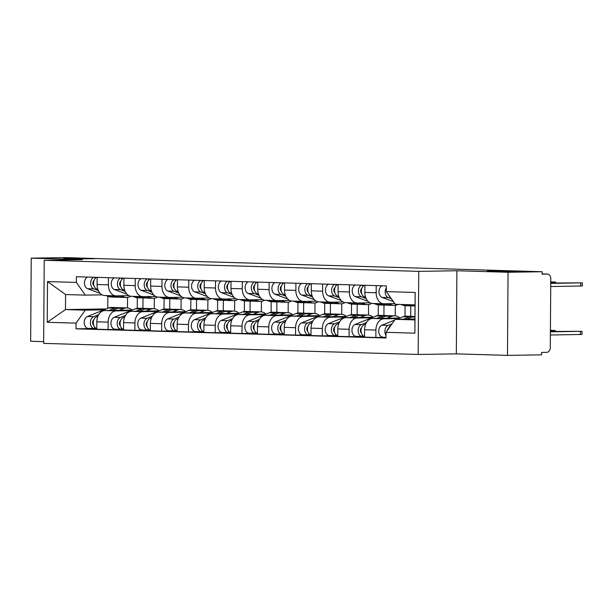 <?xml version="1.0" encoding="UTF-8"?>
<svg xmlns="http://www.w3.org/2000/svg" width="613" height="613" viewBox="0 0 613 613"><rect width="100%" height="100%" fill="white"/><g stroke="black" fill="none" stroke-linecap="round" stroke-linejoin="round"><path stroke-width="0.92" d="M491.848 270.823L518.345 271.252L496.905 271.429L487.32 271.038L491.848 270.823M68.235 258.288L94.731 258.717L73.299 258.893L63.714 258.502L68.235 258.288M507.472 355.379L508.054 272.272L542.099 271.735L65.277 257.621L31.232 258.157L82.38 259.674L44.228 260.28L43.646 343.38L418.166 354.467L456.325 353.862L507.472 355.379L541.517 354.843L541.54 352.414L546.842 352.337A4.85 3.417 91.7 0 0 550.298 347.433L550.773 278.861A4.85 3.417 91.7 0 0 547.493 274.072A4.85 3.417 91.7 0 0 547.386 274.072L542.084 273.919M31.232 258.157L30.65 341.265L43.653 341.648M508.054 272.272L456.9 270.754L418.748 271.36L44.228 260.28M542.099 271.735L542.084 274.157L547.386 274.072M132.102 310.117L104.769 310.546A11.149 7.869 91.7 0 0 96.823 321.817L96.77 329.204L108.103 329.541L108.156 322.147A11.149 7.869 -88.3 0 1 116.102 310.883L130.761 310.645M143.013 297.964L142.936 308.37M108.417 284.838L97.084 284.501A11.149 7.869 91.7 0 0 104.624 295.52L115.957 295.857A11.149 7.869 -88.3 0 1 108.417 284.838L108.463 277.689M97.084 284.501L97.138 277.352M120.386 329.342L108.103 329.541M164.092 298.569L164.016 309.09M128.914 295.658L116.209 295.857A11.149 7.869 -88.3 0 1 115.957 295.857M154.269 308.73L154.338 298.202M146.017 311.105L150.675 309.243A14.543 10.26 91.7 0 1 153.71 308.691A14.543 10.26 91.7 0 1 158.897 310.898L131.55 311.335A11.149 7.869 91.7 0 0 123.604 322.607L123.55 329.993L134.875 330.33L134.929 322.944A11.149 7.869 -88.3 0 1 142.875 311.672L157.541 311.442M169.786 298.761L169.717 309.159M123.91 278.141L123.864 285.29A11.149 7.869 91.7 0 0 131.404 296.317L142.729 296.646A11.149 7.869 -88.3 0 1 135.189 285.627L135.243 278.478M147.166 330.139L134.875 330.33M190.865 299.366L190.789 309.887M155.687 296.447L142.982 296.646A11.149 7.869 -88.3 0 1 142.729 296.646M181.042 309.519L181.119 298.991M185.647 311.695L158.323 312.132A11.149 7.869 91.7 0 0 150.377 323.396L150.323 330.79L161.656 331.127L161.702 323.733A11.149 7.869 -88.3 0 1 169.655 312.461L184.314 312.232M196.566 299.55L196.489 309.956M150.691 278.938L150.637 286.087A11.149 7.869 91.7 0 0 158.177 297.106L169.51 297.443A11.149 7.869 -88.3 0 1 161.962 286.424L162.016 279.275M173.939 330.928L161.656 331.127M217.638 300.155L217.569 310.676M182.467 297.244L169.755 297.443A11.149 7.869 -88.3 0 1 169.51 297.443M207.822 310.308L207.891 299.788M199.57 312.691L204.229 310.829A14.543 10.26 91.7 0 1 207.263 310.278A14.543 10.26 91.7 0 1 212.45 312.477L185.103 312.921A11.149 7.869 91.7 0 0 177.149 324.193L177.103 331.579L188.429 331.917L188.482 324.53A11.149 7.869 -88.3 0 1 196.428 313.258L211.094 313.028M223.339 300.347L223.27 310.745M177.463 279.727L177.41 286.876A11.149 7.869 91.7 0 0 184.957 297.895L196.283 298.232A11.149 7.869 -88.3 0 1 188.743 287.213L188.789 280.064M200.719 331.725L188.429 331.917M244.418 300.945L244.342 311.473M209.24 298.033L196.535 298.232A11.149 7.869 -88.3 0 1 196.283 298.232M234.595 311.105L234.672 300.577M239.2 313.281L211.876 313.71A11.149 7.869 91.7 0 0 203.93 324.982L203.876 332.376L215.209 332.706L215.255 325.319A11.149 7.869 -88.3 0 1 223.209 314.048L237.867 313.818M250.119 301.136L250.043 311.542M204.236 280.524L204.19 287.673A11.149 7.869 91.7 0 0 211.73 298.692L223.055 299.029A11.149 7.869 -88.3 0 1 215.515 288.003L215.569 280.854M227.492 332.514L215.209 332.706M271.191 301.742L271.122 312.262M236.013 298.83L223.308 299.029A11.149 7.869 -88.3 0 1 223.055 299.029M261.368 311.894L261.445 301.366M265.981 314.078L238.656 314.507A11.149 7.869 91.7 0 0 230.703 325.779L230.657 333.166L241.982 333.503L242.035 326.108A11.149 7.869 -88.3 0 1 249.981 314.844L264.647 314.607M276.892 301.925L276.823 312.331M231.017 281.313L230.963 288.462A11.149 7.869 91.7 0 0 238.503 299.481L249.836 299.818A11.149 7.869 -88.3 0 1 242.296 288.8L242.342 281.651M254.272 333.303L241.982 333.503M297.972 302.531L297.895 313.051M262.793 299.619L250.089 299.818A11.149 7.869 -88.3 0 1 249.836 299.818M288.148 312.691L288.225 302.163M292.753 314.867L265.429 315.297A11.149 7.869 91.7 0 0 257.483 326.568L257.429 333.955L268.755 334.292L268.808 326.905A11.149 7.869 -88.3 0 1 276.762 315.634L291.42 315.404M303.665 302.722L303.596 313.128M257.789 282.103L257.744 289.252A11.149 7.869 91.7 0 0 265.283 300.278L276.609 300.608A11.149 7.869 -88.3 0 1 269.069 289.589L269.122 282.44M281.045 334.1L268.755 334.292M324.744 303.328L324.675 313.848M289.566 300.408L276.861 300.615A11.149 7.869 -88.3 0 1 276.609 300.608M314.921 313.481L314.998 302.952M319.534 315.657L292.209 316.093A11.149 7.869 91.7 0 0 284.256 327.357L284.21 334.752L295.535 335.089L295.589 327.694A11.149 7.869 -88.3 0 1 303.535 316.423L318.193 316.193M330.445 303.512L330.369 313.917M284.57 282.899L284.516 290.049A11.149 7.869 91.7 0 0 292.056 301.067L303.389 301.404A11.149 7.869 -88.3 0 1 295.849 290.386L295.895 283.237M307.818 334.89L295.535 335.089M351.525 304.117L351.448 314.638M316.346 301.205L303.642 301.404A11.149 7.869 -88.3 0 1 303.389 301.404M341.702 314.277L341.77 303.749M346.307 316.454L318.982 316.883A11.149 7.869 91.7 0 0 311.036 328.154L310.983 335.541L322.308 335.878L322.361 328.491A11.149 7.869 -88.3 0 1 330.307 317.22L344.973 316.99M357.218 304.309L357.149 314.707M311.343 283.689L311.297 290.838A11.149 7.869 91.7 0 0 318.837 301.857L330.162 302.194A11.149 7.869 -88.3 0 1 322.622 291.175L322.676 284.026M334.598 335.686L322.308 335.878M378.298 304.906L378.229 315.434M343.119 301.994L330.415 302.194A11.149 7.869 -88.3 0 1 330.162 302.194M368.474 315.067L368.551 304.538M373.087 317.243L345.755 317.68A11.149 7.869 91.7 0 0 337.809 328.943L337.755 336.338L349.088 336.667L349.142 329.281A11.149 7.869 -88.3 0 1 357.088 318.009L371.746 317.779M383.999 305.098L383.922 315.503M338.123 284.486L338.07 291.635A11.149 7.869 91.7 0 0 345.609 302.653L356.942 302.991A11.149 7.869 -88.3 0 1 349.402 291.964L349.448 284.815M361.371 336.476L349.088 336.667M405.078 305.703L405.001 316.224M369.9 302.791L357.195 302.991A11.149 7.869 -88.3 0 1 356.942 302.991M395.255 315.856L395.324 305.335M387.002 318.239L391.661 316.377A14.543 10.26 91.7 0 1 394.695 315.818A14.543 10.26 91.7 0 1 399.883 318.024L372.535 318.469A11.149 7.869 91.7 0 0 364.589 329.74L364.536 337.127L375.861 337.464L375.915 330.07A11.149 7.869 -88.3 0 1 383.861 318.806L398.527 318.576M410.771 305.895L410.702 316.293M364.896 285.275L364.85 292.424A11.149 7.869 91.7 0 0 372.39 303.443L383.715 303.78A11.149 7.869 -88.3 0 1 376.175 292.761L376.221 285.612M386.014 337.303L375.861 337.464M394.818 303.611L383.968 303.78A11.149 7.869 -88.3 0 1 383.715 303.78M106.31 308.921L65.484 309.565L85.222 310.155L103.988 309.856M102.133 294.861L85.322 295.129L65.583 294.546L65.484 309.565L47.224 322.285L47.508 281.582L76.341 282.432L85.322 295.129M127.489 307.933L127.565 297.405M107.827 296.232L107.742 308.347M414.947 319.013L395.201 319.327L414.94 319.909L415.047 304.891L395.308 304.301L386.328 291.604L386.374 285.911L76.387 276.739L76.341 282.432M386.328 291.604L415.17 292.462L414.878 333.166L386.044 332.307L395.201 319.327M85.222 310.155L76.058 323.135L76.02 328.829L386.006 338.001L386.044 332.307M76.058 323.135L47.224 322.285M418.166 354.467L418.748 271.36M456.325 353.862L456.9 270.754M93.613 328.553L76.02 328.829M137.312 297.78L137.243 308.301M47.508 281.582L65.583 294.546M414.94 319.909L414.878 333.166M415.047 304.891L415.17 292.462M130.707 296.248A14.543 10.26 -88.3 0 1 126.347 297.474L120.171 297.29A14.543 10.26 -88.3 0 1 117.803 296.822L115.129 295.834M126.347 297.474A14.543 10.26 -88.3 0 1 123.979 297.006L120.7 295.788M97.865 289.42L96.678 288.976A6.061 4.276 -88.3 0 1 93.567 283.267A6.061 4.276 -88.3 0 1 96.639 277.337M93.896 285.574A2.912 2.054 -88.3 0 1 92.877 282.968A2.912 2.054 -88.3 0 1 94.05 280.425M118.715 297.098A14.543 10.26 -88.3 0 1 117.252 297.205A14.543 10.26 -88.3 0 1 114.884 296.738L112.21 295.742M117.252 297.205L111.068 297.021A14.543 10.26 -88.3 0 1 108.7 296.554L106.034 295.566M98.333 290.585L93.758 288.892A6.061 4.276 -88.3 0 1 90.647 283.183A6.061 4.276 -88.3 0 1 93.728 277.252M100.195 293.397L87.582 288.708A6.061 4.276 -88.3 0 1 84.471 282.999A6.061 4.276 -88.3 0 1 87.544 277.068M94.954 278.731L94.961 277.291M93.774 319.917A2.912 2.054 91.7 0 0 92.601 322.461A2.912 2.054 91.7 0 0 93.62 325.074M119.29 307.818A14.543 10.26 91.7 0 0 117.834 307.626A14.543 10.26 91.7 0 0 114.8 308.178L109.076 310.477M117.834 307.626L111.658 307.442A14.543 10.26 91.7 0 0 108.624 307.994L87.383 316.515A6.061 4.276 91.7 0 0 84.219 323.112A6.061 4.276 91.7 0 0 88.287 328.392A6.061 4.276 91.7 0 0 88.425 328.399L94.333 328.568M98.708 314.63L93.567 316.699A6.061 4.276 91.7 0 0 90.395 323.296A6.061 4.276 91.7 0 0 94.471 328.576A6.061 4.276 91.7 0 0 94.609 328.576L96.777 328.645M132.124 310.101A14.543 10.26 91.7 0 0 126.929 307.895L120.753 307.711A14.543 10.26 91.7 0 0 117.719 308.27L112.34 310.423M126.929 307.895A14.543 10.26 91.7 0 0 123.895 308.446L119.244 310.316M97.927 316.201L96.479 316.783A6.061 4.276 91.7 0 0 93.291 322.951A6.061 4.276 91.7 0 0 96.777 328.583M94.617 327.081L94.609 328.576M157.487 297.044A14.543 10.26 -88.3 0 1 153.127 298.263L146.944 298.087A14.543 10.26 -88.3 0 1 144.576 297.619L141.909 296.623M153.127 298.263A14.543 10.26 -88.3 0 1 150.752 297.795L147.472 296.577M124.638 290.21L123.451 289.765A6.061 4.276 -88.3 0 1 120.34 284.057A6.061 4.276 -88.3 0 1 123.42 278.126M120.677 286.371A2.912 2.054 -88.3 0 1 119.65 283.758A2.912 2.054 -88.3 0 1 120.83 281.214M145.488 297.895A14.543 10.26 -88.3 0 1 144.024 297.995A14.543 10.26 -88.3 0 1 141.657 297.527L138.99 296.539M144.024 297.995L137.848 297.811A14.543 10.26 -88.3 0 1 135.481 297.343L132.806 296.355M125.106 291.382L120.531 289.681A6.061 4.276 -88.3 0 1 117.42 283.972A6.061 4.276 -88.3 0 1 120.5 278.041M126.975 294.186L114.355 289.497A6.061 4.276 -88.3 0 1 111.244 283.788A6.061 4.276 -88.3 0 1 114.324 277.858M121.734 279.528L121.742 278.08M184.26 297.834A14.543 10.26 -88.3 0 1 179.9 299.06L173.724 298.876A14.543 10.26 -88.3 0 1 171.349 298.408L168.682 297.42M179.9 299.06A14.543 10.26 -88.3 0 1 177.532 298.592L174.245 297.374M151.411 290.999L150.231 290.562A6.061 4.276 -88.3 0 1 147.12 284.853A6.061 4.276 -88.3 0 1 150.193 278.923M147.449 287.16A2.912 2.054 -88.3 0 1 146.423 284.555A2.912 2.054 -88.3 0 1 147.603 282.011M172.268 298.684A14.543 10.26 -88.3 0 1 170.805 298.792A14.543 10.26 -88.3 0 1 168.437 298.324L165.763 297.328M170.805 298.792L164.621 298.608A14.543 10.26 -88.3 0 1 162.253 298.14L159.587 297.144M151.878 292.171L147.312 290.478A6.061 4.276 -88.3 0 1 144.201 284.761A6.061 4.276 -88.3 0 1 147.281 278.838M153.748 294.976L141.128 290.294A6.061 4.276 -88.3 0 1 138.017 284.585A6.061 4.276 -88.3 0 1 141.097 278.654M148.507 280.317L148.515 278.869M120.554 320.706A2.912 2.054 91.7 0 0 119.374 323.25A2.912 2.054 91.7 0 0 120.401 325.863M146.063 308.607A14.543 10.26 91.7 0 0 144.614 308.423A14.543 10.26 91.7 0 0 141.58 308.975L135.848 311.266M144.614 308.423L138.431 308.239A14.543 10.26 91.7 0 0 135.396 308.791L114.164 317.304A6.061 4.276 91.7 0 0 110.991 323.909A6.061 4.276 91.7 0 0 115.068 329.189A6.061 4.276 91.7 0 0 115.206 329.189L121.106 329.365M125.489 315.427L120.34 317.488A6.061 4.276 91.7 0 0 117.175 324.085A6.061 4.276 91.7 0 0 121.244 329.373A6.061 4.276 91.7 0 0 121.382 329.373L123.55 329.434M153.71 308.691L147.526 308.508A14.543 10.26 91.7 0 0 144.499 309.059L139.113 311.22M124.7 316.998L123.259 317.572A6.061 4.276 91.7 0 0 120.071 323.741A6.061 4.276 91.7 0 0 123.55 329.373M121.397 327.871L121.382 329.373M147.327 321.503A2.912 2.054 91.7 0 0 146.147 324.047A2.912 2.054 91.7 0 0 147.174 326.652M172.843 309.404A14.543 10.26 91.7 0 0 171.387 309.213A14.543 10.26 91.7 0 0 168.353 309.764L162.629 312.063M171.387 309.213L165.211 309.029A14.543 10.26 91.7 0 0 162.177 309.58L140.936 318.101A6.061 4.276 91.7 0 0 137.772 324.698A6.061 4.276 91.7 0 0 141.841 329.978A6.061 4.276 91.7 0 0 141.978 329.978L147.886 330.154M152.262 316.216L147.12 318.277A6.061 4.276 91.7 0 0 143.948 324.882A6.061 4.276 91.7 0 0 148.024 330.162A6.061 4.276 91.7 0 0 148.162 330.162L150.331 330.231M185.678 311.688A14.543 10.26 91.7 0 0 180.483 309.481L174.307 309.297A14.543 10.26 91.7 0 0 171.272 309.849L165.885 312.009M180.483 309.481A14.543 10.26 91.7 0 0 177.448 310.032L172.797 311.902M151.48 317.787L150.032 318.369A6.061 4.276 91.7 0 0 146.844 324.538A6.061 4.276 91.7 0 0 150.331 330.169M148.17 328.668L148.162 330.162M211.041 298.623A14.543 10.26 -88.3 0 1 206.673 299.849L200.497 299.665A14.543 10.26 -88.3 0 1 198.129 299.198L195.455 298.209M206.673 299.849A14.543 10.26 -88.3 0 1 204.305 299.382L201.026 298.163M178.191 291.796L177.004 291.351A6.061 4.276 -88.3 0 1 173.893 285.643A6.061 4.276 -88.3 0 1 176.973 279.712M174.23 287.957A2.912 2.054 -88.3 0 1 173.203 285.344A2.912 2.054 -88.3 0 1 174.383 282.8M199.041 299.473A14.543 10.26 -88.3 0 1 197.578 299.581A14.543 10.26 -88.3 0 1 195.21 299.113L192.543 298.125M197.578 299.581L191.402 299.397A14.543 10.26 -88.3 0 1 189.034 298.929L186.36 297.941M178.659 292.968L174.084 291.267A6.061 4.276 -88.3 0 1 170.973 285.558A6.061 4.276 -88.3 0 1 174.054 279.628M180.521 295.772L167.908 291.083A6.061 4.276 -88.3 0 1 164.797 285.374A6.061 4.276 -88.3 0 1 167.878 279.444M175.28 281.106L175.295 279.666M237.813 299.42A14.543 10.26 -88.3 0 1 233.453 300.646L227.27 300.462A14.543 10.26 -88.3 0 1 224.902 299.995L222.235 298.998M233.453 300.646A14.543 10.26 -88.3 0 1 231.086 300.178L227.798 298.952M204.964 292.585L203.784 292.148A6.061 4.276 -88.3 0 1 200.673 286.44A6.061 4.276 -88.3 0 1 203.746 280.509M201.003 288.746A2.912 2.054 -88.3 0 1 199.976 286.141A2.912 2.054 -88.3 0 1 201.156 283.597M225.822 300.27A14.543 10.26 -88.3 0 1 224.358 300.378A14.543 10.26 -88.3 0 1 221.983 299.91L219.316 298.914M224.358 300.378L218.174 300.194A14.543 10.26 -88.3 0 1 215.807 299.726L213.14 298.73M205.432 293.757L200.865 292.056A6.061 4.276 -88.3 0 1 197.754 286.348A6.061 4.276 -88.3 0 1 200.826 280.417M207.301 296.562L194.681 291.88A6.061 4.276 -88.3 0 1 191.57 286.164A6.061 4.276 -88.3 0 1 194.65 280.241M202.06 281.903L202.068 280.455M264.586 300.209A14.543 10.26 -88.3 0 1 260.226 301.435L254.05 301.251A14.543 10.26 -88.3 0 1 251.682 300.784L249.008 299.795M260.226 301.435A14.543 10.26 -88.3 0 1 257.858 300.968L254.579 299.749M231.745 293.382L230.557 292.937A6.061 4.276 -88.3 0 1 227.446 287.229A6.061 4.276 -88.3 0 1 230.526 281.298M227.783 289.535A2.912 2.054 -88.3 0 1 226.756 286.93A2.912 2.054 -88.3 0 1 227.929 284.386M252.594 301.06A14.543 10.26 -88.3 0 1 251.131 301.167A14.543 10.26 -88.3 0 1 248.763 300.699L246.089 299.703M251.131 301.167L244.955 300.983A14.543 10.26 -88.3 0 1 242.579 300.516L239.913 299.527M232.212 294.546L227.638 292.853A6.061 4.276 -88.3 0 1 224.527 287.145A6.061 4.276 -88.3 0 1 227.607 281.214M234.074 297.359L221.462 292.669A6.061 4.276 -88.3 0 1 218.351 286.961A6.061 4.276 -88.3 0 1 221.423 281.03M228.833 282.693L228.848 281.252M174.107 322.292A2.912 2.054 91.7 0 0 172.927 324.836A2.912 2.054 91.7 0 0 173.954 327.449M199.616 310.193A14.543 10.26 91.7 0 0 198.168 310.002A14.543 10.26 91.7 0 0 195.133 310.561L189.402 312.852M198.168 310.002L191.984 309.826A14.543 10.26 91.7 0 0 188.95 310.377L167.717 318.89A6.061 4.276 91.7 0 0 164.545 325.488A6.061 4.276 91.7 0 0 168.621 330.775A6.061 4.276 91.7 0 0 168.759 330.775L174.659 330.951M179.034 317.013L173.893 319.074A6.061 4.276 91.7 0 0 170.728 325.672A6.061 4.276 91.7 0 0 174.797 330.959A6.061 4.276 91.7 0 0 174.935 330.959L177.103 331.02M207.263 310.278L201.079 310.094A14.543 10.26 91.7 0 0 198.045 310.645L192.666 312.799M178.253 318.584L176.812 319.158A6.061 4.276 91.7 0 0 173.617 325.327A6.061 4.276 91.7 0 0 177.103 330.959M174.943 329.457L174.935 330.959M200.88 323.089A2.912 2.054 91.7 0 0 199.7 325.633A2.912 2.054 91.7 0 0 200.727 328.239M226.396 310.99A14.543 10.26 91.7 0 0 224.94 310.799A14.543 10.26 91.7 0 0 221.906 311.35L216.182 313.649M224.94 310.799L218.764 310.615A14.543 10.26 91.7 0 0 215.73 311.166L194.49 319.679A6.061 4.276 91.7 0 0 191.325 326.285A6.061 4.276 91.7 0 0 195.394 331.564A6.061 4.276 91.7 0 0 195.532 331.564L201.439 331.74M205.815 317.802L200.666 319.863A6.061 4.276 91.7 0 0 197.501 326.468A6.061 4.276 91.7 0 0 201.577 331.748A6.061 4.276 91.7 0 0 201.708 331.748L203.884 331.809M239.231 313.274A14.543 10.26 91.7 0 0 234.036 311.067L227.86 310.883A14.543 10.26 91.7 0 0 224.825 311.435L219.439 313.595M234.036 311.067A14.543 10.26 91.7 0 0 231.001 311.619L226.35 313.488M205.033 319.373L203.585 319.955A6.061 4.276 91.7 0 0 200.397 326.116A6.061 4.276 91.7 0 0 203.884 331.756M201.723 330.254L201.708 331.748M227.653 323.879A2.912 2.054 91.7 0 0 226.481 326.423A2.912 2.054 91.7 0 0 227.507 329.035M253.169 311.779A14.543 10.26 91.7 0 0 251.713 311.588A14.543 10.26 91.7 0 0 248.679 312.14L242.955 314.438M251.713 311.588L245.537 311.404A14.543 10.26 91.7 0 0 242.503 311.956L221.262 320.476A6.061 4.276 91.7 0 0 218.098 327.074A6.061 4.276 91.7 0 0 222.174 332.361A6.061 4.276 91.7 0 0 222.312 332.361L228.212 332.53M232.588 318.591L227.446 320.66A6.061 4.276 91.7 0 0 224.274 327.258A6.061 4.276 91.7 0 0 228.35 332.537A6.061 4.276 91.7 0 0 228.488 332.545L230.657 332.606M266.004 314.063A14.543 10.26 91.7 0 0 260.816 311.856L254.633 311.672A14.543 10.26 91.7 0 0 251.598 312.232L246.219 314.385M260.816 311.856A14.543 10.26 91.7 0 0 257.782 312.408L253.123 314.277M231.806 320.162L230.365 320.745A6.061 4.276 91.7 0 0 227.17 326.913A6.061 4.276 91.7 0 0 230.657 332.545M228.496 331.043L228.488 332.545M291.367 301.006A14.543 10.26 -88.3 0 1 287.007 302.224L280.823 302.048A14.543 10.26 -88.3 0 1 278.455 301.581L275.789 300.585M287.007 302.224A14.543 10.26 -88.3 0 1 284.639 301.757L281.352 300.539M258.517 294.171L257.33 293.734A6.061 4.276 -88.3 0 1 254.219 288.018A6.061 4.276 -88.3 0 1 257.299 282.095M254.556 290.332A2.912 2.054 -88.3 0 1 253.529 287.719A2.912 2.054 -88.3 0 1 254.709 285.175M279.367 301.857A14.543 10.26 -88.3 0 1 277.911 301.956A14.543 10.26 -88.3 0 1 275.536 301.489L272.869 300.5M277.911 301.956L271.728 301.772A14.543 10.26 -88.3 0 1 269.36 301.305L266.686 300.316M258.985 295.343L254.418 293.642A6.061 4.276 -88.3 0 1 251.307 287.934A6.061 4.276 -88.3 0 1 254.38 282.003M260.854 298.148L248.234 293.458A6.061 4.276 -88.3 0 1 245.123 287.75A6.061 4.276 -88.3 0 1 248.204 281.819M255.613 283.49L255.621 282.041M254.433 324.668A2.912 2.054 91.7 0 0 253.253 327.212A2.912 2.054 91.7 0 0 254.28 329.825M279.949 312.576A14.543 10.26 91.7 0 0 278.494 312.385A14.543 10.26 91.7 0 0 275.459 312.936L269.735 315.228M278.494 312.385L272.31 312.201A14.543 10.26 91.7 0 0 269.276 312.753L248.043 321.266A6.061 4.276 91.7 0 0 244.871 327.871A6.061 4.276 91.7 0 0 248.947 333.15A6.061 4.276 91.7 0 0 249.085 333.15L254.993 333.326M259.368 319.388L254.219 321.45A6.061 4.276 91.7 0 0 251.054 328.055A6.061 4.276 91.7 0 0 255.131 333.334A6.061 4.276 91.7 0 0 255.261 333.334L257.437 333.395M292.784 314.86A14.543 10.26 91.7 0 0 287.589 312.653L281.413 312.469A14.543 10.26 91.7 0 0 278.379 313.021L272.992 315.182M287.589 312.653A14.543 10.26 91.7 0 0 284.555 313.205L279.903 315.067M258.586 320.959L257.138 321.534A6.061 4.276 91.7 0 0 253.951 327.702A6.061 4.276 91.7 0 0 257.437 333.342M255.276 331.84L255.261 333.334M318.139 301.795A14.543 10.26 -88.3 0 1 313.779 303.021L307.603 302.837A14.543 10.26 -88.3 0 1 305.236 302.37L302.561 301.381M313.779 303.021A14.543 10.26 -88.3 0 1 311.412 302.554L308.132 301.335M285.298 294.96L284.11 294.524A6.061 4.276 -88.3 0 1 280.999 288.815A6.061 4.276 -88.3 0 1 284.08 282.884M281.329 291.121A2.912 2.054 -88.3 0 1 280.31 288.516A2.912 2.054 -88.3 0 1 281.482 285.972M306.148 302.646A14.543 10.26 -88.3 0 1 304.684 302.753A14.543 10.26 -88.3 0 1 302.316 302.286L299.642 301.289M304.684 302.753L298.508 302.569A14.543 10.26 -88.3 0 1 296.133 302.102L293.466 301.106M285.765 296.133L281.191 294.439A6.061 4.276 -88.3 0 1 278.08 288.731A6.061 4.276 -88.3 0 1 281.16 282.8M287.627 298.937L275.015 294.255A6.061 4.276 -88.3 0 1 271.904 288.547A6.061 4.276 -88.3 0 1 274.976 282.616M282.386 284.279L282.401 282.838M281.206 325.465A2.912 2.054 91.7 0 0 280.034 328.009A2.912 2.054 91.7 0 0 281.053 330.614M306.722 313.366A14.543 10.26 91.7 0 0 305.266 313.174A14.543 10.26 91.7 0 0 302.232 313.726L296.508 316.024M305.266 313.174L299.09 312.99A14.543 10.26 91.7 0 0 296.056 313.542L274.816 322.063A6.061 4.276 91.7 0 0 271.651 328.66A6.061 4.276 91.7 0 0 275.727 333.939A6.061 4.276 91.7 0 0 275.858 333.939L281.765 334.116M286.141 320.178L280.999 322.246A6.061 4.276 91.7 0 0 277.827 328.844A6.061 4.276 91.7 0 0 281.903 334.123A6.061 4.276 91.7 0 0 282.041 334.123L284.21 334.192M319.557 315.649A14.543 10.26 91.7 0 0 314.362 313.442L308.186 313.258A14.543 10.26 91.7 0 0 305.151 313.81L299.772 315.971M314.362 313.442A14.543 10.26 91.7 0 0 311.335 313.994L306.676 315.864M285.359 321.748L283.919 322.331A6.061 4.276 91.7 0 0 280.723 328.499A6.061 4.276 91.7 0 0 284.21 334.131M282.049 332.629L282.041 334.123M344.92 302.584A14.543 10.26 -88.3 0 1 340.56 303.81L334.376 303.627A14.543 10.26 -88.3 0 1 332.008 303.159L329.342 302.171M340.56 303.81A14.543 10.26 -88.3 0 1 338.184 303.343L334.905 302.125M312.071 295.757L310.883 295.313A6.061 4.276 -88.3 0 1 307.772 289.604A6.061 4.276 -88.3 0 1 310.852 283.673M308.109 291.918A2.912 2.054 -88.3 0 1 307.082 289.305A2.912 2.054 -88.3 0 1 308.262 286.761M332.92 303.443A14.543 10.26 -88.3 0 1 331.457 303.542A14.543 10.26 -88.3 0 1 329.089 303.075L326.423 302.086M331.457 303.542L325.281 303.358A14.543 10.26 -88.3 0 1 322.913 302.891L320.239 301.902M312.538 296.93L307.971 295.228A6.061 4.276 -88.3 0 1 304.853 289.52A6.061 4.276 -88.3 0 1 307.933 283.589M314.408 299.734L301.788 295.045A6.061 4.276 -88.3 0 1 298.677 289.336A6.061 4.276 -88.3 0 1 301.757 283.405M309.167 285.076L309.174 283.627M307.987 326.254A2.912 2.054 91.7 0 0 306.806 328.798A2.912 2.054 91.7 0 0 307.833 331.411M333.503 314.155A14.543 10.26 91.7 0 0 332.047 313.963A14.543 10.26 91.7 0 0 329.012 314.523L323.281 316.814M332.047 313.963L325.863 313.787A14.543 10.26 91.7 0 0 322.829 314.339L301.596 322.852A6.061 4.276 91.7 0 0 298.424 329.457A6.061 4.276 91.7 0 0 302.5 334.736A6.061 4.276 91.7 0 0 302.638 334.736L308.546 334.913M312.921 320.974L307.772 323.036A6.061 4.276 91.7 0 0 304.607 329.633A6.061 4.276 91.7 0 0 308.676 334.92A6.061 4.276 91.7 0 0 308.814 334.92L310.983 334.982M346.33 316.438A14.543 10.26 91.7 0 0 341.142 314.239L334.959 314.055A14.543 10.26 91.7 0 0 331.932 314.607L326.545 316.768M341.142 314.239A14.543 10.26 91.7 0 0 338.108 314.791L333.449 316.653M312.14 322.545L310.691 323.12A6.061 4.276 91.7 0 0 307.504 329.288A6.061 4.276 91.7 0 0 310.99 334.92M308.829 333.418L308.814 334.92M371.693 303.381A14.543 10.26 -88.3 0 1 367.333 304.607L361.157 304.423A14.543 10.26 -88.3 0 1 358.781 303.956L356.115 302.96M367.333 304.607A14.543 10.26 -88.3 0 1 364.965 304.14L361.678 302.922M338.843 296.546L337.663 296.11A6.061 4.276 -88.3 0 1 334.552 290.401A6.061 4.276 -88.3 0 1 337.625 284.47M334.882 292.707A2.912 2.054 -88.3 0 1 333.855 290.102A2.912 2.054 -88.3 0 1 335.035 287.558M359.701 304.232A14.543 10.26 -88.3 0 1 358.237 304.339A14.543 10.26 -88.3 0 1 355.869 303.872L353.195 302.876M358.237 304.339L352.054 304.155A14.543 10.26 -88.3 0 1 349.686 303.688L347.019 302.692M339.311 297.719L334.744 296.025A6.061 4.276 -88.3 0 1 331.633 290.309A6.061 4.276 -88.3 0 1 334.713 284.386M341.18 300.523L328.568 295.841A6.061 4.276 -88.3 0 1 325.457 290.133A6.061 4.276 -88.3 0 1 328.53 284.202M335.939 285.865L335.947 284.417M334.759 327.051A2.912 2.054 91.7 0 0 333.579 329.595A2.912 2.054 91.7 0 0 334.606 332.2M360.275 314.952A14.543 10.26 91.7 0 0 358.82 314.76A14.543 10.26 91.7 0 0 355.785 315.312L350.061 317.611M358.82 314.76L352.644 314.576A14.543 10.26 91.7 0 0 349.609 315.128L328.369 323.641A6.061 4.276 91.7 0 0 325.204 330.246A6.061 4.276 91.7 0 0 329.273 335.526A6.061 4.276 91.7 0 0 329.411 335.526L335.319 335.702M339.694 321.764L334.552 323.825A6.061 4.276 91.7 0 0 331.38 330.43A6.061 4.276 91.7 0 0 335.457 335.709A6.061 4.276 91.7 0 0 335.595 335.709L337.763 335.778M373.11 317.235A14.543 10.26 91.7 0 0 367.915 315.028L361.739 314.844A14.543 10.26 91.7 0 0 358.705 315.396L353.326 317.557M367.915 315.028A14.543 10.26 91.7 0 0 364.881 315.58L360.229 317.45M338.912 323.335L337.464 323.917A6.061 4.276 91.7 0 0 334.277 330.078A6.061 4.276 91.7 0 0 337.763 335.717M335.602 334.215L335.595 335.709M398.105 304.385A14.543 10.26 -88.3 0 1 394.105 305.397L387.929 305.213A14.543 10.26 -88.3 0 1 385.562 304.745L382.887 303.757M394.105 305.397A14.543 10.26 -88.3 0 1 391.738 304.929L388.458 303.711M365.624 297.343L364.436 296.899A6.061 4.276 -88.3 0 1 361.325 291.19A6.061 4.276 -88.3 0 1 364.406 285.26M361.662 293.504A2.912 2.054 -88.3 0 1 360.636 290.891A2.912 2.054 -88.3 0 1 361.816 288.348M386.474 305.021A14.543 10.26 -88.3 0 1 385.01 305.128A14.543 10.26 -88.3 0 1 382.642 304.661L379.976 303.673M385.01 305.128L378.834 304.945A14.543 10.26 -88.3 0 1 376.466 304.477L373.792 303.489M366.091 298.516L361.517 296.815A6.061 4.276 -88.3 0 1 358.406 291.106A6.061 4.276 -88.3 0 1 361.486 285.175M367.961 301.32L355.341 296.631A6.061 4.276 -88.3 0 1 352.23 290.922A6.061 4.276 -88.3 0 1 355.31 284.991M550.75 282.172L555.577 282.041L550.758 281.888M362.72 286.654L362.727 285.214M361.54 327.84A2.912 2.054 91.7 0 0 360.36 330.384A2.912 2.054 91.7 0 0 361.386 332.997M387.048 315.741A14.543 10.26 91.7 0 0 385.6 315.549A14.543 10.26 91.7 0 0 382.566 316.101L376.834 318.4M385.6 315.549L379.416 315.366A14.543 10.26 91.7 0 0 376.382 315.925L355.149 324.438A6.061 4.276 91.7 0 0 351.977 331.035A6.061 4.276 91.7 0 0 356.053 336.322A6.061 4.276 91.7 0 0 356.191 336.322L362.091 336.499M366.467 322.561L361.325 324.622A6.061 4.276 91.7 0 0 358.161 331.219A6.061 4.276 91.7 0 0 362.229 336.499A6.061 4.276 91.7 0 0 362.367 336.506L364.536 336.568M550.413 330.629L555.232 330.507L550.413 330.346M394.695 315.818L388.512 315.641A14.543 10.26 91.7 0 0 385.477 316.193L380.098 318.346M365.685 324.124L364.245 324.706A6.061 4.276 91.7 0 0 361.057 330.874A6.061 4.276 91.7 0 0 364.536 336.506M362.375 335.005L362.367 336.506M415.039 306.017L414.71 306.01A14.543 10.26 -88.3 0 1 412.334 305.542L410.197 304.745M390.243 297.144A6.061 4.276 -88.3 0 1 388.634 294.861M550.742 283.39L582.35 282.838L582.327 285.987L550.719 286.539M413.254 305.818A14.543 10.26 -88.3 0 1 411.79 305.918A14.543 10.26 -88.3 0 1 409.423 305.45L407.277 304.661M411.79 305.918L405.607 305.741A14.543 10.26 -88.3 0 1 403.239 305.274L401.101 304.477M391.385 298.753L388.297 297.604A6.061 4.276 -88.3 0 1 386.359 287.673M393.408 301.619L382.114 297.42A6.061 4.276 -88.3 0 1 379.003 291.711A6.061 4.276 -88.3 0 1 382.083 285.788M582.35 282.838L550.742 283.03M388.313 328.637A2.912 2.054 91.7 0 0 387.178 330.706M413.829 316.538A14.543 10.26 91.7 0 0 412.373 316.346A14.543 10.26 91.7 0 0 409.338 316.898L403.615 319.197M412.373 316.346L406.197 316.162A14.543 10.26 91.7 0 0 403.162 316.714L396.703 319.304M392.021 323.84L388.098 325.411A6.061 4.276 91.7 0 0 386.021 335.411M394.634 320.132L381.922 325.227A6.061 4.276 91.7 0 0 378.757 331.832A6.061 4.276 91.7 0 0 382.826 337.112A6.061 4.276 91.7 0 0 382.964 337.112L382.826 337.112M550.405 331.848L582.013 331.296L550.405 331.487M414.97 316.431A14.543 10.26 91.7 0 0 412.258 316.982L406.871 319.143M414.955 318.561L413.783 319.036M390.772 325.61A6.061 4.276 91.7 0 0 388.067 329.449M582.013 331.296L581.99 334.445L550.382 334.997M383.861 318.806L372.535 318.469M357.088 318.009L345.755 317.68M330.307 317.22L318.982 316.883M303.535 316.423L292.209 316.093M276.762 315.634L265.429 315.297M249.981 314.844L238.656 314.507M223.209 314.048L211.876 313.71M196.428 313.258L185.103 312.921M169.655 312.461L158.323 312.132M142.875 311.672L131.55 311.335M116.102 310.883L104.769 310.546M349.402 291.964L338.07 291.635M322.622 291.175L311.297 290.838M295.849 290.386L284.516 290.049M269.069 289.589L257.744 289.252M242.296 288.8L230.963 288.462M215.515 288.003L204.19 287.673M188.743 287.213L177.41 286.876M161.962 286.424L150.637 286.087M135.189 285.627L123.864 285.29M376.175 292.761L364.85 292.424M349.142 329.281L337.809 328.943M322.361 328.491L311.036 328.154M295.589 327.694L284.256 327.357M268.808 326.905L257.483 326.568M242.035 326.108L230.703 325.779M215.255 325.319L203.93 324.982M188.482 324.53L177.149 324.193M161.702 323.733L150.377 323.396M134.929 322.944L123.604 322.607M108.156 322.147L96.823 321.817M375.915 330.07L364.589 329.74M117.803 296.822L123.979 297.006M96.678 288.976L97.728 289.007M108.7 296.554L114.884 296.738M87.582 288.708L93.758 288.892M114.8 308.178L108.624 307.994M93.567 316.699L87.383 316.515M123.895 308.446L117.719 308.27M97.689 316.821L96.479 316.783M144.576 297.619L150.752 297.795M123.451 289.765L124.508 289.803M135.481 297.343L141.657 297.527M114.355 289.497L120.531 289.681M171.349 298.408L177.532 298.592M150.231 290.562L151.281 290.593M162.253 298.14L168.437 298.324M141.128 290.294L147.312 290.478M141.58 308.975L135.396 308.791M120.34 317.488L114.164 317.304M150.675 309.243L144.499 309.059M124.47 317.611L123.259 317.572M168.353 309.764L162.177 309.58M147.12 318.277L140.936 318.101M177.448 310.032L171.272 309.849M151.242 318.4L150.032 318.369M198.129 299.198L204.305 299.382M177.004 291.351L178.061 291.382M189.034 298.929L195.21 299.113M167.908 291.083L174.084 291.267M224.902 299.995L231.086 300.178M203.784 292.148L204.834 292.179M215.807 299.726L221.983 299.91M194.681 291.88L200.865 292.056M251.682 300.784L257.858 300.968M230.557 292.937L231.607 292.968M242.579 300.516L248.763 300.699M221.462 292.669L227.638 292.853M195.133 310.561L188.95 310.377M173.893 319.074L167.717 318.89M204.229 310.829L198.045 310.645M178.015 319.197L176.812 319.158M221.906 311.35L215.73 311.166M200.666 319.863L194.49 319.679M231.001 311.619L224.825 311.435M204.796 319.986L203.585 319.955M248.679 312.14L242.503 311.956M227.446 320.66L221.262 320.476M257.782 312.408L251.598 312.232M231.568 320.783L230.365 320.745M278.455 301.581L284.639 301.757M257.33 293.734L258.387 293.765M269.36 301.305L275.536 301.489M248.234 293.458L254.418 293.642M275.459 312.936L269.276 312.753M254.219 321.45L248.043 321.266M284.555 313.205L278.379 313.021M258.349 321.572L257.138 321.534M305.236 302.37L311.412 302.554M284.11 294.524L285.16 294.554M296.133 302.102L302.316 302.286M275.015 294.255L281.191 294.439M302.232 313.726L296.056 313.542M280.999 322.246L274.816 322.063M311.335 313.994L305.151 313.81M285.122 322.361L283.919 322.331M332.008 303.159L338.184 303.343M310.883 295.313L311.94 295.343M322.913 302.891L329.089 303.075M301.788 295.045L307.971 295.228M329.012 314.523L322.829 314.339M307.772 323.036L301.596 322.852M338.108 314.791L331.932 314.607M311.902 323.158L310.691 323.12M358.781 303.956L364.965 304.14M337.663 296.11L338.713 296.14M349.686 303.688L355.869 303.872M328.568 295.841L334.744 296.025M355.785 315.312L349.609 315.128M334.552 323.825L328.369 323.641M364.881 315.58L358.705 315.396M338.675 323.948L337.464 323.917M385.562 304.745L391.738 304.929M364.436 296.899L365.494 296.93M376.466 304.477L382.642 304.661M355.341 296.631L361.517 296.815M553.945 282.126L553.945 282.976M382.566 316.101L376.382 315.925M361.325 324.622L355.149 324.438M391.661 316.377L385.477 316.193M365.448 324.744L364.245 324.706M553.6 331.441L553.608 330.583M412.334 305.542L415.039 305.619M403.239 305.274L409.423 305.45M382.114 297.42L388.297 297.604M580.726 282.915L580.703 286.064M409.338 316.898L403.162 316.714M388.098 325.411L381.922 325.227M414.963 317.067L412.258 316.982M580.365 334.522L580.388 331.372M542.084 273.911L547.493 274.072M94.471 328.576L88.287 328.392M121.244 329.373L115.068 329.189M148.024 330.162L141.841 329.978M174.797 330.959L168.621 330.775M201.577 331.748L195.394 331.564M228.35 332.537L222.174 332.361M255.131 333.334L248.947 333.15M281.903 334.123L275.727 333.939M308.676 334.92L302.5 334.736M335.457 335.709L329.273 335.526M555.577 282.041L555.57 282.953M362.229 336.499L356.053 336.322M555.232 331.411L555.232 330.507"/></g></svg>
